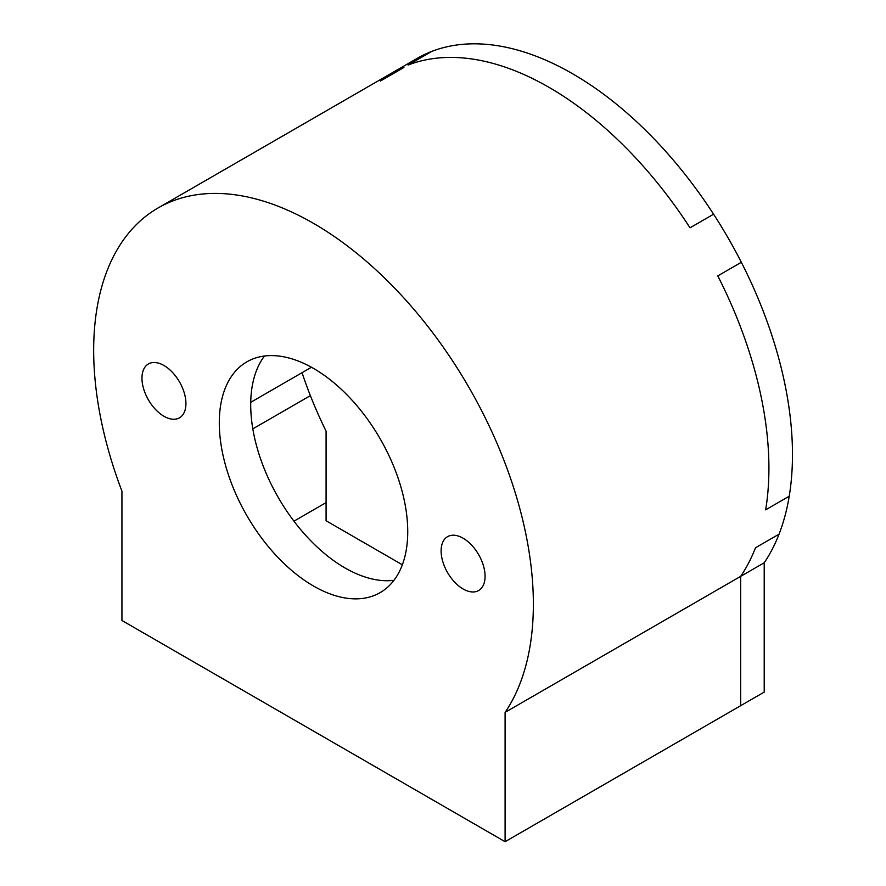<?xml version="1.0" encoding="UTF-8"?>
<svg xmlns="http://www.w3.org/2000/svg" width="886" height="886" viewBox="0 0 886 886"><rect width="100%" height="100%" fill="white"/><g stroke="black" fill="none" stroke-linecap="round" stroke-linejoin="round"><path stroke-width="1.33" d="M313.522 368.432A133.243 76.927 60 0 1 400.572 485.86A133.243 76.927 60 0 1 380.138 592.623A133.243 76.927 60 0 1 246.895 515.696A133.243 76.927 60 0 1 246.895 361.831A133.243 76.927 60 0 1 313.522 368.432M264.482 356.017A133.243 76.927 -120 0 0 278.304 497.567A133.243 76.927 -120 0 0 393.971 580.308M764.208 562.776L740.652 576.365A310.908 179.504 60 0 0 755.503 547.758A310.908 179.504 60 0 1 740.652 576.365L740.652 705.71L764.208 692.11L764.208 562.776A310.908 179.504 60 0 0 779.049 534.158L755.503 547.758L779.049 534.158A310.908 179.504 60 0 0 789.216 496.238L765.659 509.838A310.908 179.504 60 0 0 717.782 275.889A310.908 179.504 60 0 1 765.659 509.838L789.216 496.238A310.908 179.504 60 0 0 741.338 262.289L717.782 275.889L741.338 262.289A310.908 179.504 60 0 0 713.584 214.202L690.028 227.802A310.908 179.504 60 0 0 408.114 65.043A310.908 179.504 60 0 1 690.028 227.802L713.584 214.202A310.908 179.504 60 0 0 431.67 51.443L408.114 65.043L431.67 51.443A310.908 179.504 -120 0 0 417.173 58.376L158.062 207.977A310.908 179.504 -120 0 0 121.936 491.143L121.936 620.488L505.098 841.7L505.098 712.366A310.908 179.504 -120 0 0 446.4 351.709A310.908 179.504 -120 0 0 158.062 207.977M310.377 395.643L252.82 428.868M326.081 502.617L293.953 521.167M402.355 564.792L326.081 520.758L326.081 431.172A288.703 166.679 -120 0 1 302.026 372.696M463.09 538.201A31.088 17.953 60 0 1 483.402 565.6A31.088 17.953 60 0 1 478.639 590.519A31.088 17.953 60 0 1 447.552 572.566A31.088 17.953 60 0 1 447.552 536.661A31.088 17.953 60 0 1 463.09 538.201M163.943 365.486A31.088 17.953 60 0 1 184.255 392.886A31.088 17.953 60 0 1 179.493 417.804A31.088 17.953 60 0 1 148.405 399.852A31.088 17.953 60 0 1 148.405 363.947A31.088 17.953 60 0 1 163.943 365.486M505.098 712.366L740.652 576.365L740.652 705.71L505.098 841.7M380.36 81.069L403.916 67.469M250.727 402.322L311.44 367.258"/></g></svg>
